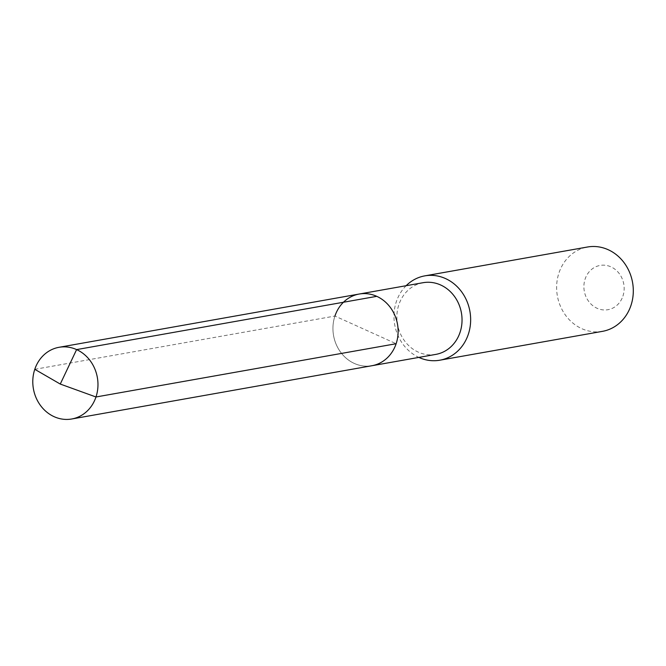 <?xml version="1.0" encoding="UTF-8"?>
<svg xmlns="http://www.w3.org/2000/svg" width="666" height="666" viewBox="0 0 666 666"><rect width="100%" height="100%" fill="white"/><g stroke="black" fill="none" stroke-linecap="round" stroke-linejoin="round"><path stroke-width="0.5" stroke-dasharray="3.33 2.5" d="M359.174 294.039A36.405 32.468 -100.1 0 0 334.931 316.05A36.405 32.468 79.9 0 0 340.767 352.372A36.405 32.468 79.9 0 0 371.894 365.734A36.405 32.468 79.9 0 1 340.767 352.372A36.405 32.468 79.9 0 1 334.931 316.05L396.128 343.723M435.805 354.395A36.405 32.468 79.9 0 1 404.687 341.034A36.405 32.468 79.9 0 1 398.851 304.712A36.405 32.468 -100.1 0 1 423.085 282.7M406.143 285.706A42.832 38.195 -100.1 0 0 396.312 301.765A42.832 38.195 79.9 0 0 418.864 357.401M602.447 331.352A42.832 38.195 79.9 0 1 565.825 315.634A42.832 38.195 79.9 0 1 558.965 272.902A42.832 38.195 -100.1 0 1 587.479 247.011M622.926 296.112A22.486 20.055 -100.1 0 0 610.955 266.85A22.486 20.055 -100.1 0 0 585.123 279.029A22.486 20.055 79.9 0 0 597.094 308.291A22.486 20.055 79.9 0 0 622.926 296.112M34.782 369.314L334.931 316.05"/><path stroke-width="1" d="M334.931 316.05A36.405 32.468 -100.1 0 1 359.174 294.039L423.085 282.7A36.405 32.468 -100.1 0 1 454.212 296.062A36.405 32.468 -100.1 0 1 460.048 332.384A36.405 32.468 79.9 0 1 435.805 354.395L371.894 365.734A36.405 32.468 79.9 0 0 396.128 343.723A36.405 32.468 -100.1 0 0 390.301 307.401A36.405 32.468 -100.1 0 0 359.174 294.039A36.405 32.468 -100.1 0 1 390.301 307.401A36.405 32.468 -100.1 0 1 396.128 343.723L95.979 396.986L396.128 343.723A36.405 32.468 79.9 0 1 371.894 365.734L71.737 418.989A36.405 32.468 79.9 0 1 40.609 405.636A36.405 32.468 79.9 0 1 34.782 369.314A36.405 32.468 -100.1 0 1 59.016 347.302A36.405 32.468 -100.1 0 1 90.143 360.656A36.405 32.468 -100.1 0 1 95.979 396.986A36.405 32.468 79.9 0 1 71.737 418.989M424.825 275.866L587.479 247.011A42.832 38.195 -100.1 0 1 624.1 262.72A42.832 38.195 -100.1 0 1 630.96 305.453A42.832 38.195 79.9 0 1 602.447 331.352L439.793 360.206A42.832 38.195 79.9 0 0 468.306 334.315A42.832 38.195 -100.1 0 0 461.446 291.583A42.832 38.195 -100.1 0 0 424.825 275.866A42.832 38.195 -100.1 0 0 406.143 285.706M439.793 360.206A42.832 38.195 79.9 0 1 418.864 357.401M376.756 296.337L76.607 349.6L60.265 384.057L95.979 396.986L60.265 384.057L34.782 369.314M359.174 294.039L59.016 347.302"/></g></svg>
